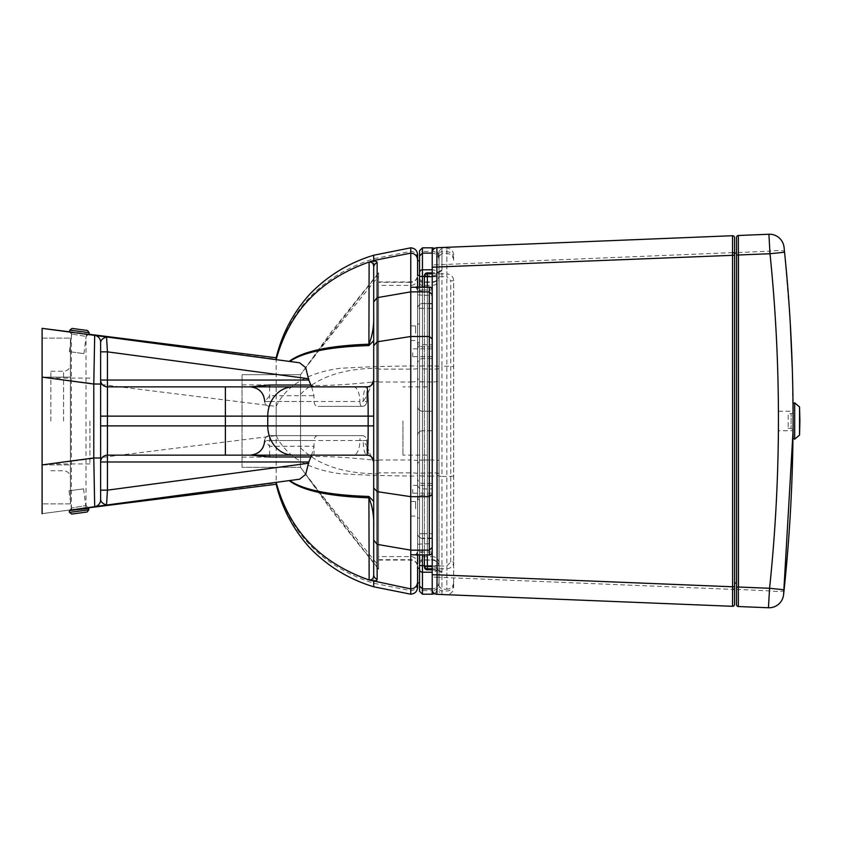<?xml version="1.0" encoding="UTF-8"?>
<svg xmlns="http://www.w3.org/2000/svg" width="842" height="842" viewBox="0 0 842 842"><rect width="100%" height="100%" fill="white"/><g stroke="black" fill="none" stroke-linecap="round" stroke-linejoin="round"><path stroke-width="0.63" stroke-dasharray="4.21 3.16" d="M412.706 352.735L412.706 356.64L412.706 352.735M432.22 352.735L432.22 346.883L432.22 352.735M412.706 489.276L412.706 493.18L412.706 489.276M432.22 489.276L432.22 483.424L432.22 489.276M361.997 435.64C364.891 435.861 366.512 437.493 366.87 440.513L363.218 440.513L366.87 446.271A14.63 14.63 -47 0 0 371.522 456.974L366.87 446.271L366.87 440.513A4.873 4.873 90 0 0 361.997 435.64A4.873 2.116 90 0 0 359.881 440.513L363.218 440.513A14.63 3.652 -90 0 0 366.87 455.143L353.545 455.143A14.63 6.336 -90 0 0 359.881 440.513L264.725 440.513A4.873 4.873 -90 0 1 269.598 435.64L361.997 435.64L269.598 435.64L269.598 440.513L314.003 440.513C314.329 437.387 315.718 435.756 318.171 435.64M284.186 455.143L250.095 455.143A14.63 14.63 90 0 0 264.725 440.513L269.598 440.513L269.598 446.271L264.872 440.513A14.63 14.167 -90 0 1 250.705 455.143L107.439 455.143A6.831 6.831 0 0 0 100.619 461.974L100.619 499.853M314.003 455.143L314.003 440.513M250.095 455.143L250.705 455.143M269.598 455.143L269.598 446.271L314.003 446.271L311.635 455.143M370.206 456.017L368.607 455.364M368.143 455.269L367.554 455.175M366.87 440.513L366.87 455.143M290.543 386.878L366.87 386.878A14.63 3.652 -90 0 0 363.218 401.508L359.881 401.508A4.873 2.116 90 0 0 361.997 406.381L318.171 406.381C315.803 406.36 314.413 404.728 314.003 401.508L269.598 401.508L269.598 406.381A4.873 4.873 -90 0 1 264.725 401.508L264.872 401.508A14.63 14.167 -90 0 0 250.705 386.878L107.439 386.878A6.831 6.831 0 0 1 100.619 380.047L100.619 461.974A6.831 6.831 0 0 1 107.439 455.143M361.997 406.381A4.873 4.873 90 0 0 366.87 401.508C366.523 404.528 364.891 406.149 361.997 406.381L318.171 406.381M311.635 386.878L314.003 395.74L314.003 401.508M366.87 395.74L366.87 401.508L366.87 395.74L371.522 385.036A14.63 14.63 -133 0 0 366.87 395.74L363.218 401.508L366.87 401.508L366.87 386.878M353.545 386.878A14.63 6.336 90 0 1 359.881 401.508L264.725 401.508A14.63 14.63 90 0 0 250.095 386.878L284.186 386.878M370.954 385.52L371.522 385.036M269.598 386.878L269.598 401.508L264.872 401.508L269.598 395.74L314.003 395.74M70.381 421.011L70.381 364.439L70.381 421.011M50.878 421.011L50.878 371.269L50.878 421.011M70.381 503.905L70.381 338.105L70.381 503.905L42.1 503.905L70.381 503.905M89.894 421.011L89.894 463.921L89.894 421.011M94.693 506.621L42.1 513.662L42.1 338.105L70.381 338.105L42.1 338.105L42.1 377.121L42.1 328.359L94.693 335.39M417.59 544.206L432.22 543.595L432.22 552.047L432.22 289.974L432.22 295.437L422.463 295.205L422.463 550.805L417.59 550.805L417.59 294.826L422.463 295.205L422.463 291.216L417.59 291.216L417.548 290.427L422.4 289.974L422.463 291.216M417.59 294.826L417.548 290.427L415.916 287.048M417.548 290.427C416.232 287.322 415.106 286.196 414.169 287.048L422.4 289.974L429.294 289.974L429.294 287.048M422.463 550.805L422.4 552.047L417.548 551.584L417.59 550.805L417.59 554.973L417.59 287.048L417.59 554.973M432.22 552.047L422.4 552.047L414.169 554.973C415.453 555.636 416.579 554.51 417.548 551.584L417.59 550.805M415.916 554.973L417.548 551.584M417.59 291.216L417.59 287.048M432.22 295.437L432.22 543.595M432.22 421.011L432.22 386.878L432.22 421.011M432.22 411.254L432.22 538.543L432.22 303.478L432.22 411.254L422.463 411.254L422.463 308.351L417.59 308.351L417.59 533.66L417.59 308.351A4.873 4.442 0 0 1 422.463 303.909L422.463 538.101A4.873 4.442 180 0 1 417.59 533.66L422.463 533.66L422.463 411.254C419.505 410.959 417.885 409.338 417.59 406.381C417.674 409.138 419.295 410.77 422.463 411.254L432.22 411.254M106.545 336.968L276.165 359.65L276.165 482.34L299.647 479.203M373.701 497.18L373.701 574.623M373.701 461.974L373.701 380.047M373.701 267.388L373.701 344.841M299.647 362.786L276.165 359.65L276.165 357.766M69.697 509.968A1.947 1.947 0 0 0 71.391 508.031L86.021 505.558L71.391 508.031L69.697 509.968L88.231 507.494L69.697 509.968M71.391 333.979L69.697 332.043L88.231 334.527L69.697 332.043A1.947 1.947 0 0 1 71.391 333.979L86.021 336.453L71.391 333.979L71.391 508.031M378.574 569.192L331.264 510.02L300.552 467.331L242.033 467.331L242.033 374.679L242.033 467.331L300.552 467.331L300.552 374.679L242.033 374.679L300.552 374.679L300.552 467.331C317.992 491.454 343.999 525.271 378.574 568.803L378.574 272.829L378.574 568.803M378.574 285.406L378.574 560.067L378.574 285.406L410.759 285.406A6.831 6.81 0 0 0 417.59 278.607L417.59 275.513A6.831 6.82 180 0 1 410.759 282.333L410.759 560.067L410.759 459.985L417.59 460.458M242.033 457.143L300.552 457.143C317.992 455.638 343.999 456.796 378.574 460.627M242.033 384.868L300.552 384.868C317.992 386.373 343.999 385.215 378.574 381.394M378.574 272.829L331.274 331.98L300.552 374.679C317.992 350.567 343.999 316.75 378.574 273.218C343.999 316.75 317.992 350.567 300.552 374.679C317.992 351.44 343.999 318.655 378.574 276.313M378.574 559.688L410.759 559.688A6.831 6.82 0 0 1 417.59 566.508L417.59 563.414A6.831 6.81 180 0 0 410.759 556.604L378.574 556.604M417.59 254.642L417.59 587.379M417.59 508.789L417.59 499.517L417.59 508.789M417.59 333.232L417.59 342.494L417.59 333.232M417.59 352.735L417.59 363.47L417.59 352.735M417.59 489.276L417.59 500.011L417.59 489.276M417.59 485.024C417.874 487.381 419.505 488.676 422.463 488.907L432.22 488.907M417.59 348.935C417.874 346.409 419.505 345.02 422.463 344.778L432.22 344.778M417.59 435.64C417.674 432.883 419.295 431.251 422.463 430.767C419.505 431.062 417.885 432.683 417.59 435.64M432.22 430.767L422.463 430.767L432.22 430.767M402.96 421.011L402.96 455.143L402.96 421.011M410.759 333.232L410.759 340.547L410.759 333.232M410.759 508.789L410.759 501.474L410.759 508.789M373.701 255.231L373.701 586.79M410.759 594.199L410.759 247.822M100.619 342.157L100.619 380.047A6.831 6.831 0 0 0 107.439 386.878M276.165 482.34L276.165 484.255M42.1 464.9L70.381 464.9L42.1 464.9L276.165 435.64L276.165 406.381L42.1 377.121L70.381 377.121L42.1 377.121M439.04 460.458L439.04 275.113L439.04 460.458L432.22 459.985L432.22 382.036L439.04 381.552M439.04 583.832L439.04 254.642L439.04 583.832A6.831 6.81 180 0 1 432.22 590.642L432.22 476.098A6.831 0.642 180 0 0 439.04 475.456M417.59 268.051L417.59 260.736L417.59 268.051M419.537 268.051L419.537 260.736L419.537 268.051M417.59 582.906L417.59 568.276M419.537 575.591L419.537 568.276L419.537 575.591M419.537 591.273L419.537 587.727A2.926 2.915 180 0 0 422.463 590.642L422.463 594.199M419.537 287.048L419.537 279.397A2.926 2.926 180 0 0 422.463 282.323L432.22 282.323A6.831 6.82 180 0 0 439.04 275.502M419.537 582.906L419.537 568.276M419.537 565.624L419.537 250.748M439.04 566.519A6.831 6.82 0 0 0 432.22 559.698L422.463 560.077L422.463 281.944L422.463 559.698A2.926 2.926 180 0 0 419.537 562.614L419.537 279.397M419.537 333.232L419.537 342.494L419.537 333.232M419.537 508.789L419.537 499.517L419.537 508.789M439.04 259.925C438.64 255.789 436.367 253.516 432.22 253.116L432.22 565.624L424.41 565.624M439.04 582.096C438.64 586.232 436.367 588.505 432.22 588.905L432.22 565.624L439.04 565.624A6.831 6.599 180 0 1 432.22 572.223M432.22 568.813L446.849 568.813C451.059 568.339 453.333 566.045 453.67 561.94L450.744 561.94L446.849 566.003L432.22 566.003M453.67 260.262C453.27 256.126 450.996 253.852 446.849 253.453L446.849 273.882C451.049 274.355 453.333 276.65 453.67 280.754L453.67 587.716L453.67 280.754L450.744 280.754L450.744 561.94M453.67 582.432C453.27 586.569 450.996 588.842 446.849 589.242L446.849 248.158L446.849 253.453L441.966 253.453L441.966 248.158L441.966 251.716A2.926 2.915 0 0 0 439.04 254.631L439.04 251.084L439.04 256.368L441.966 253.453L441.966 270.293A2.926 2.831 0 0 0 439.04 273.124C438.693 274.702 436.419 275.587 432.22 275.797L427.336 275.797L427.336 566.898L424.41 566.898M441.966 594.515L441.966 572.402C441.461 570.813 438.219 569.918 432.22 569.718L432.22 566.898C436.419 567.108 438.693 567.992 439.04 569.571L439.04 586.327L441.966 589.242L446.849 589.242L446.849 566.003M424.41 287.048L424.41 554.973M424.41 566.003L424.41 276.692M441.966 572.402A2.926 2.831 180 0 1 439.04 569.571L439.629 571.023L432.22 569.823M439.04 256.368L439.04 569.571M439.04 586.327L439.04 254.631L434.746 248.306M439.04 273.124L439.629 271.671L432.22 272.987C438.219 272.776 441.461 271.882 441.966 270.293M432.22 589.442L432.22 576.612A4.873 0.6 0 0 0 437.093 577.212L436.893 594.315L732.529 606.303L732.529 235.718L436.893 247.706L437.093 577.212L732.603 589.389M734.561 237.665L734.561 604.346M732.603 252.632L437.093 264.798A4.873 0.6 0 0 0 432.22 265.409L432.22 252.579M734.561 583.074L734.561 253.137L734.561 583.074L736.508 583.074L736.508 253.137L736.508 583.074M736.508 604.588L736.508 237.433A1.947 1.947 0 0 1 738.381 235.486L738.455 255M738.455 587.021L738.381 606.535L768.451 607.756L769.493 590.905C781.26 477.646 781.408 364.386 769.946 251.095L736.508 252.653M736.508 589.368L769.493 590.905A14.63 1.958 6 0 0 784.049 590.463M793.059 411.727L793.038 430.167L793.059 411.727A1.947 1.947 0 0 1 791.112 413.685L791.08 428.315L791.112 413.685L788.196 413.685L788.196 428.315L788.196 413.685M784.091 247.611L784.302 249.632M784.344 250.106L784.418 250.748M784.418 250.8L790.196 321.833M792.343 369.975L793.027 430.757L778.44 430.757L778.44 411.243L778.44 430.757M432.22 576.612L432.22 265.409M427.336 421.011L427.336 386.878L427.336 421.011M734.561 253.137L736.508 253.137M738.381 235.486L768.914 234.244L769.946 251.095A14.63 1.958 -5.9 0 1 784.502 251.569M783.586 594.715A14.63 14.63 0 0 1 768.451 607.756M69.044 490.802L83.537 488.865L69.044 490.802L71.623 510.136L86.126 508.2M86.526 512.083L71.665 514.073M70.696 332.18L88.41 334.548L70.696 332.18M72.486 332.422L86.484 334.285L72.486 332.422M69.907 351.756L83.895 353.619L69.907 351.756M799.9 407.675L799.9 434.325M793.069 438.419L793.069 403.581M793.069 421L793.069 411.243L793.069 421M63.56 421.011L63.56 371.269L63.56 421.011M429.294 554.973L429.294 289.974L432.22 289.974M300.552 467.331C317.992 490.581 343.999 523.366 378.574 565.708M300.552 447.797C317.992 465.163 343.999 473.814 378.574 473.762M300.552 394.224C317.992 376.858 343.999 368.207 378.574 368.259M378.574 459.985L410.759 459.985L410.759 382.036L417.59 381.552M417.59 473.541A6.831 0.642 180 0 0 410.759 472.899L378.574 472.899M378.574 382.036L410.759 382.036L410.759 282.333L378.574 282.333M417.59 368.48A6.831 0.642 180 0 1 410.759 369.112L378.574 369.112M422.463 352.735L422.463 346.883L422.463 352.735M422.463 489.276L422.463 483.424L422.463 489.276M432.22 538.101L422.463 538.101L422.463 533.66L432.22 533.66M432.22 308.351L422.463 308.351L422.463 303.478L432.22 303.909M42.1 513.662L276.165 482.845C289.68 533.186 322.191 566.655 373.701 583.253L410.759 590.642A6.831 6.81 0 0 0 417.59 583.832M276.165 435.64C286.49 456.68 307.888 469.394 340.378 473.751L373.701 475.404L410.759 476.098A6.831 0.642 0 0 0 417.59 475.456M276.165 406.381C286.501 385.299 307.951 372.596 340.515 368.249L373.701 366.617L410.759 365.923A6.831 0.642 0 0 1 417.59 366.554M42.1 328.359L276.165 359.176C289.68 308.835 322.191 275.366 373.701 258.768L410.759 251.379A6.831 6.81 180 0 1 417.59 258.178M415.632 508.789L415.632 501.474L415.632 508.789M415.632 333.232L415.632 325.917L415.632 333.232M439.04 563.424A6.831 6.81 180 0 0 432.22 556.615L432.22 459.985L422.463 460.016L432.22 459.985M439.04 473.541A6.831 0.642 180 0 0 432.22 472.899L432.22 556.615L422.463 556.615A2.926 2.915 180 0 0 419.537 559.53M419.537 381.826L432.22 382.036L432.22 285.396A6.831 6.81 0 0 0 439.04 278.597M439.04 368.48A6.831 0.642 180 0 1 432.22 369.112L432.22 472.899L419.537 473.172M419.537 282.48A2.926 2.915 180 0 0 422.463 285.396L432.22 285.396L432.22 369.112L419.537 368.838M422.463 554.973L422.463 287.048M419.537 475.825L422.463 476.098L422.463 590.642L432.22 590.642L432.22 594.199M422.463 247.822L422.463 251.379A2.926 2.915 0 0 0 419.537 254.295M419.537 366.196L422.463 365.923L422.463 476.098L432.22 476.098L432.22 365.923A6.831 0.642 180 0 1 439.04 366.554L441.966 366.259L441.966 476.435L439.04 476.162M439.04 258.178A6.831 6.81 0 0 0 432.22 251.379L422.463 251.379L422.463 365.923L432.22 365.923L432.22 247.822M424.41 276.397L439.04 276.397A6.831 6.599 0 0 0 432.22 269.798M419.537 460.185L422.463 459.985C419.505 460.311 417.874 461.932 417.59 464.9M432.22 273.882L446.849 273.882L446.849 276.692L450.744 280.754M432.22 276.692L446.849 276.692M427.336 554.973L427.336 287.048M424.41 275.797L427.336 275.797L427.336 272.871M432.22 272.871L432.22 566.898L427.336 566.898L427.336 569.823M453.67 258.526A6.831 6.81 180 0 0 446.849 251.716L441.966 251.716L441.966 366.259L446.849 366.259A6.831 0.642 180 0 1 453.67 366.901M453.67 475.793A6.831 0.642 180 0 1 446.849 476.435L441.966 476.435L441.966 590.979A2.926 2.915 0 0 1 439.04 588.063M453.67 584.18A6.831 6.81 180 0 1 446.849 590.979L441.966 590.979L441.966 594.536L439.04 591.61M88.61 508.358L69.276 510.947M69.465 512.399L88.799 509.81M69.623 331.548L88.957 334.127M89.157 332.674L69.823 330.096M799.553 435.072L799.553 406.928M794.68 402.834L794.68 439.166M432.22 348.841L412.706 348.841M432.22 356.64L412.706 356.64M432.22 485.381L412.706 485.381M432.22 493.18L412.706 493.18M269.598 435.64C266.64 435.924 265.009 437.556 264.725 440.513M269.598 406.381C266.64 406.086 265.009 404.465 264.725 401.508M50.878 371.269L63.56 371.269C67.707 370.869 69.981 368.585 70.381 364.439M50.878 470.752L63.56 470.752C67.707 471.152 69.981 473.425 70.381 477.572M89.894 378.1L50.878 378.1M89.894 463.921L50.878 463.921M88.231 334.527L86.021 336.453L86.021 505.558L88.231 507.494M378.574 560.067L410.759 560.067C414.906 560.467 417.179 562.751 417.59 566.898M378.574 281.954L410.759 281.954C414.906 281.544 417.179 279.27 417.59 275.123M432.22 346.883L422.463 346.883C419.505 346.599 417.874 344.967 417.59 342.01M432.22 358.587L422.463 358.587C419.505 358.881 417.874 360.502 417.59 363.47M432.22 483.424L422.463 483.424C419.505 483.14 417.874 481.508 417.59 478.551M432.22 495.128L422.463 495.128C419.505 495.422 417.874 497.043 417.59 500.011M432.22 381.994L422.463 381.994C419.505 381.71 417.874 380.079 417.59 377.121M432.22 538.543L422.463 538.543C419.505 538.248 417.874 536.628 417.59 533.66M432.22 303.478L422.463 303.478C419.505 303.773 417.874 305.393 417.59 308.351M427.336 386.878L402.96 386.878M427.336 455.143L402.96 455.143M86.116 508.126L71.602 509.957M88.936 334.242L69.675 331.822M410.759 501.474L415.632 501.474L417.59 499.517L419.537 499.517M410.759 516.104L415.632 516.104L417.59 518.051L419.537 518.051M410.759 325.917L415.632 325.917L417.59 323.97L419.537 323.97M410.759 340.547L415.632 340.547L417.59 342.494L419.537 342.494M419.537 563.003L422.463 560.077L432.22 560.077C436.367 560.477 438.64 562.761 439.04 566.908M419.537 279.018L422.463 281.944L432.22 281.944C436.367 281.533 438.64 279.26 439.04 275.113M434.746 593.715L439.04 587.379M453.67 254.979C453.27 250.832 450.996 248.558 446.849 248.158L441.966 248.158L439.04 251.084M442.513 594.536L446.849 594.536C450.996 594.136 453.27 591.863 453.67 587.716M788.196 428.315L791.08 428.315L793.038 430.167M83.537 488.865L86.073 507.779M83.895 353.619L86.484 334.285M69.391 351.682L71.98 332.348M778.44 411.243L793.059 411.243"/><path stroke-width="1.26" d="M367.554 455.175L314.003 455.143M353.545 455.143L107.439 455.143A6.831 6.831 0 0 0 100.619 461.974L107.439 461.974L107.439 455.143A6.831 6.831 0 0 0 100.619 461.974M311.635 455.143L308.803 461.974L305.678 474.362L299.647 479.203L106.534 505.042C103.008 503.842 101.04 502.116 100.619 499.853L100.619 342.157A6.831 6.831 0 0 0 94.693 335.39L106.545 336.968L94.693 335.39A6.831 6.831 0 0 1 100.619 342.157C101.04 339.894 103.008 338.168 106.545 336.968L299.647 362.786L305.678 367.628L308.803 380.047L311.635 386.878M250.705 455.143L269.598 456.974L310.382 456.974M264.725 401.508C263.851 392.614 258.978 387.741 250.095 386.878L269.598 385.036L310.382 385.036L314.003 386.878L367.859 386.804M107.439 455.143L107.439 416.137L225.393 416.137L225.393 386.878L366.87 386.878A6.831 6.831 0 0 0 373.701 380.047L373.701 344.841M225.393 386.878L107.439 386.878A6.831 6.831 0 0 1 100.619 380.047L107.439 380.047L107.439 351.851L100.619 351.851M415.916 287.048L429.294 287.048L429.294 554.773A2.926 2.736 0 0 0 432.22 552.047A2.926 2.926 0 0 1 429.294 554.973L415.916 554.973M429.294 554.973L410.759 554.773L410.759 594.199C414.906 593.799 417.179 591.526 417.59 587.379L417.59 566.508M417.59 275.513L417.59 259.925C417.179 255.789 414.906 253.516 410.759 253.116L410.759 550.152L429.294 550.152L432.22 547.458M432.22 494.338L429.294 496.664L410.759 496.664L377.132 491.654L377.132 341.841L373.701 345.809L373.701 487.95L377.132 491.654L377.132 544.353L373.701 540.059L373.701 574.623A4.873 4.841 0 0 0 377.132 579.254L377.132 544.353L410.759 550.152L410.759 554.773M432.22 338.968L429.294 336.484L410.759 336.484L377.132 341.841L377.132 297.668L373.701 301.962L373.701 345.809M432.22 294.563L429.294 291.869L410.759 291.869L377.132 297.668L377.132 262.767A4.873 4.841 180 0 0 373.701 267.388L373.701 301.962M373.701 487.95L373.701 540.059M377.132 579.254C377.142 581.001 374.616 581.275 369.522 580.085L369.143 579.959C372.28 580.085 373.785 578.307 373.701 574.623M373.701 267.388C373.806 263.693 372.28 261.925 369.112 262.083L373.701 260.515L410.759 253.116L410.759 247.822C414.906 248.222 417.179 250.495 417.59 254.642L417.59 259.925M377.132 262.767C377.142 261.02 374.606 260.736 369.522 261.936M289.206 480.603C302.31 490.644 328.875 496.38 368.912 497.822A6.831 2.063 -89.1 0 1 368.891 496.454C329.464 495.201 303.088 489.886 289.774 480.519M373.701 501.358L368.891 496.454M369.143 579.959L368.912 497.822C372.459 506.252 374.058 515.988 373.701 527.008M373.701 497.18L373.701 461.974L371.522 456.974M289.816 361.471C303.141 352.114 329.496 346.82 368.891 345.567A6.831 2.063 -90.9 0 1 368.912 344.199C328.896 345.641 302.32 351.367 289.216 361.386M373.701 315.003C374.058 326.033 372.459 335.758 368.912 344.199L369.112 262.083M368.891 345.567L373.701 340.652M371.522 385.036L373.701 380.047M366.87 386.878C367.733 388.436 368.165 398.192 368.154 416.137L373.701 416.137M373.701 425.884L225.393 425.884L225.393 416.137L368.154 416.137L368.154 425.884C368.165 443.86 367.733 453.606 366.87 455.143A6.831 6.831 0 0 1 373.701 461.974M290.543 455.143L366.87 455.143M71.602 509.957L106.534 505.042L107.439 490.16L107.439 461.974L308.803 461.974M42.1 513.662L42.1 464.9L93.788 457.985L94.693 506.621L276.165 482.34L276.165 484.255L86.116 508.126M100.619 457.985L93.788 457.985L93.788 384.036L42.1 377.121L42.1 328.359L94.693 335.39L93.788 384.036L100.619 384.036M417.59 563.414L417.59 554.973M417.59 287.048L417.59 278.607M369.522 580.085L410.759 588.905C414.906 588.505 417.179 586.232 417.59 582.096M410.759 594.199L373.701 586.79L373.701 581.506M373.701 255.231C348.946 262.736 327.601 275.755 309.677 294.3C293.227 312.624 282.059 333.79 276.165 357.766L276.165 359.65C289.68 310.224 322.191 277.176 373.701 260.515L373.701 255.231L410.759 247.822M94.693 506.621A6.831 6.831 0 0 0 100.619 499.853A6.831 6.831 0 0 1 94.693 506.621M100.619 490.16L107.439 490.16L308.803 463.216M42.1 377.121L42.1 464.9M308.803 378.763L107.439 351.851L106.545 336.968M419.537 562.614L419.537 554.973L419.537 568.276L417.59 568.276L417.59 582.906L419.537 582.906L419.537 587.727M432.22 572.223L422.463 572.223L422.463 565.624L419.537 565.624L419.537 569.392A2.926 2.831 0 0 0 422.463 572.223L422.463 588.905L419.537 585.99L419.537 591.273L422.463 594.199L422.463 588.905L432.22 588.905L432.22 594.199L434.746 593.715M422.463 287.048L422.463 253.116L419.537 256.031L419.537 287.048M419.537 569.392L419.537 585.99M422.463 247.822L432.22 247.822L432.22 253.116L422.463 253.116L422.463 247.822L419.537 250.748L419.537 256.031M424.41 554.973L424.41 566.003A2.926 2.81 0 0 0 427.336 568.813L432.22 568.813M432.22 273.882L427.336 273.882A2.926 2.81 180 0 0 424.41 276.692L424.41 287.048M734.561 586.779L732.603 586.779L732.529 606.303A1.947 1.947 0 0 0 734.561 604.346A1.947 1.947 0 0 1 732.529 606.303A1.947 1.947 0 0 0 734.561 604.346L734.561 237.665A1.947 1.947 0 0 0 732.529 235.718A1.947 1.947 0 0 1 734.561 237.665M732.529 235.718L732.603 586.779L437.093 574.802L436.893 247.706A4.873 4.873 0 0 0 432.22 252.579A4.873 4.873 0 0 1 436.893 247.706L732.529 235.718M432.22 252.579L432.22 574.802L437.093 574.802L436.893 594.315A4.873 4.873 0 0 1 432.22 589.442A4.873 4.873 0 0 0 436.893 594.315L732.529 606.303A1.947 1.947 0 0 0 734.561 604.346M736.508 255L738.455 255L738.455 587.021L736.508 587.021L736.508 604.588A1.947 1.947 0 0 0 738.381 606.535A1.947 1.947 0 0 1 736.508 604.588A1.947 1.947 0 0 0 738.381 606.535L738.381 235.486A1.947 1.947 0 0 0 736.508 237.433L736.508 587.021M738.381 606.535L768.451 607.756A14.63 14.63 0 0 0 783.586 594.715L784.112 589.81A1635.764 1635.764 0 0 0 784.565 252.232L784.091 247.611M738.381 235.486L768.914 234.244L770.009 253.726A1621.134 1621.134 0 0 1 769.567 588.274L768.451 607.756M793.069 430.757L783.586 594.715M790.196 321.833L792.343 369.975M432.22 267.219L734.561 255.242M432.22 574.802L432.22 589.442A4.873 4.873 0 0 0 436.893 594.315M734.561 583.074L736.508 583.074M734.561 253.137L736.508 253.137M768.914 234.244A14.63 14.63 0 0 1 784.06 247.327A14.63 14.63 0 0 0 768.914 234.244M738.455 255L770.009 253.726L784.565 252.232M738.455 587.021L769.567 588.274L784.112 589.81M86.073 507.779L71.623 510.136M69.697 510.399L88.61 508.358L88.799 509.81L69.465 512.399L71.665 514.073L86.526 512.083M72.559 328.496L87.484 330.485L72.559 328.496M799.9 421L799.553 406.928L799.553 435.072L799.9 421M793.069 421L793.069 438.419L794.68 439.166L794.68 402.834L793.069 403.581L793.069 421M269.598 455.143L269.598 456.974M269.598 385.036L269.598 386.878M410.759 287.248L429.294 287.248A2.926 2.736 180 0 1 432.22 289.974A2.926 2.926 0 0 0 429.294 287.048M369.112 579.959C320.255 562.845 289.269 530.302 276.165 482.34M293.163 386.878A29.259 25.418 -90 0 0 267.756 416.137L267.756 425.884A29.259 25.418 90 0 0 293.163 455.143M94.693 335.39A6.831 6.831 0 0 1 100.619 342.157M225.393 455.143L225.393 425.884L100.619 425.884M308.803 380.047L107.439 380.047L107.439 416.137L100.619 416.137M424.41 276.397L419.537 276.397M424.41 565.624L422.463 565.624L422.463 554.973M432.22 269.798L422.463 269.798A2.926 2.831 180 0 0 419.537 272.629M432.22 566.003L427.336 566.003L427.336 569.718L432.22 569.718M427.336 554.973L427.336 566.003L424.41 566.003M432.22 272.987L427.336 272.871A2.926 2.926 0 0 0 424.41 275.797A2.926 2.81 180 0 1 427.336 272.987L427.336 276.692L432.22 276.692M424.41 276.692L427.336 276.692L427.336 287.048M427.336 569.823A2.926 2.926 0 0 1 424.41 566.898A2.926 2.81 0 0 0 427.336 569.718L432.22 569.823M732.603 589.389L734.561 589.126M732.603 252.632L734.561 252.895M88.41 334.548L70.044 332.095M69.623 331.548L69.823 330.096L89.157 332.674L87.484 330.485M264.725 440.513C263.851 449.396 258.978 454.28 250.095 455.143M276.165 357.766L88.936 334.242M69.675 331.822L42.1 328.359M373.701 586.79C349.093 579.328 327.854 566.413 309.982 548.047C293.363 529.65 282.091 508.389 276.165 484.255L276.165 484.255M419.537 260.736L417.59 260.736M419.537 275.366L417.59 275.366M432.22 247.822L434.746 248.306M422.463 594.199L432.22 594.199M432.22 272.871L427.336 272.871M441.966 594.536L442.513 594.536M88.61 508.358L88.063 507.937M69.276 510.947L69.465 512.399M88.799 509.81L87.126 511.999M88.957 334.127L89.157 332.674M69.823 330.096L72.012 328.422M799.553 406.928L794.68 402.834M799.553 435.072L794.68 439.166"/></g></svg>

